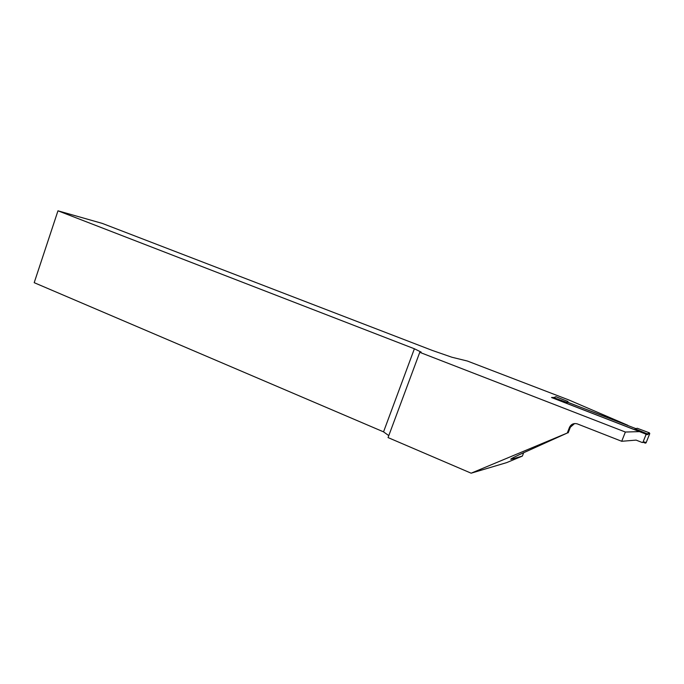 <?xml version="1.0" encoding="UTF-8"?>
<svg xmlns="http://www.w3.org/2000/svg" width="684" height="684" viewBox="0 0 684 684"><rect width="100%" height="100%" fill="white"/><g stroke="black" fill="none" stroke-linecap="round" stroke-linejoin="round"><path stroke-width="1.03" d="M647.714 434.656L647.355 433.912L649.398 432.844L649.766 433.579L645.952 434.75L642.986 442.197L642.242 442.514L636.103 440.111L621.713 441.283L625.373 432.031L419.762 352.32L388.059 437.58L471.139 473.191L506.673 462.615L522.371 456.083L523.696 452.654M570.456 426.996L569.49 427.363L567.284 433.023L471.139 473.191M569.49 427.363C571.097 424.166 573.696 423.003 577.287 423.883L621.713 441.283M568.13 402.466L627.801 425.277L568.926 399.995L467.403 361.041L451.919 357.245L432.459 350.49L102.326 223.42L57.969 210.809L34.2 282.68L383.544 431.861L414.384 348.772L57.969 210.809M414.384 348.772L421.199 352.123L419.762 352.32M625.373 432.031L639.625 431.621L551.526 397.481L554.305 397.507M388.786 435.631L383.544 431.861M567.284 433.023L519.293 454.698C511.059 458.596 508.768 460.007 512.436 458.947L522.371 456.083M553.852 397.703L566.745 402.389L567.84 401.44L556.041 396.754L553.45 397.686M645.952 434.75L645.602 433.998L647.372 433.912L635.111 428.859L637.249 428.269L649.398 432.844M566.745 402.389L568.301 402.474L635.915 428.637M645.602 433.998L551.894 397.678L553.826 397.686L551.894 397.678M568.301 402.474L567.84 401.44M643.541 442.386L645.294 443.146L644.029 442.343L644.79 442.018L646.072 442.847L645.294 443.146M649.766 433.579L646.072 442.847M555.374 396.959L556.041 396.754M574.577 423.567L570.37 427.192L568.173 432.827M512.855 457.861L512.436 458.947M642.986 442.197L644.79 442.018M644.046 442.334L642.763 442.462M553.732 397.661L555.921 396.72"/></g></svg>
